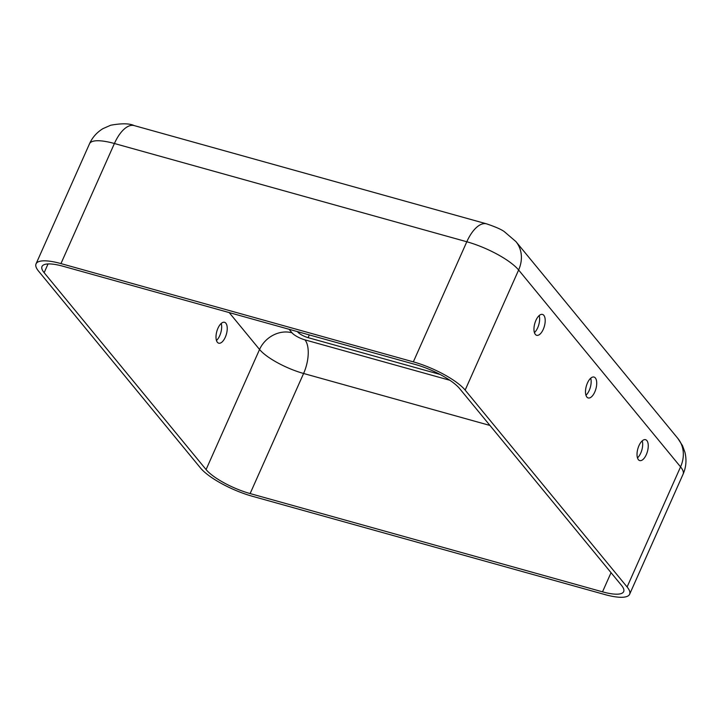 <?xml version="1.0" encoding="UTF-8"?>
<svg xmlns="http://www.w3.org/2000/svg" width="721" height="721" viewBox="0 0 721 721"><rect width="100%" height="100%" fill="white"/><g stroke="black" fill="none" stroke-linecap="round" stroke-linejoin="round"><path stroke-width="1.08" d="M217.372 342.277A10.842 4.984 -74.4 0 1 217.327 329.803A10.842 4.984 -74.4 0 1 224.528 322.296A10.842 4.984 -74.4 0 1 225.294 337.221A10.842 4.984 -74.4 0 1 218.706 343.187A10.842 4.984 -74.4 0 1 217.372 342.277M216.462 340.483A10.842 4.984 105.6 0 0 219.734 335.662A10.842 4.984 105.6 0 0 221.212 323.45M646.313 454.618A10.842 4.984 105.6 0 0 645.547 439.693A10.842 4.984 105.6 0 0 637.833 448.804A10.842 4.984 105.6 0 0 639.725 460.584A10.842 4.984 105.6 0 0 646.313 454.618M637.481 457.88A10.842 4.984 105.6 0 0 640.753 453.067A10.842 4.984 105.6 0 0 642.222 440.855M200.519 468.019L38.573 271.15A43.368 11.797 24 0 1 36.05 263.85A43.368 11.797 24 0 1 60.952 263.598L413.34 361.861A43.368 11.797 24 0 1 465.153 390.097L627.099 586.966A43.368 11.797 24 0 1 629.622 594.266A43.368 11.797 24 0 1 604.721 594.519L252.332 496.255A43.368 11.797 24 0 1 200.519 468.019M543.264 329.335A10.842 4.984 105.6 0 0 542.489 314.419A10.842 4.984 105.6 0 0 534.775 323.522A10.842 4.984 105.6 0 0 536.667 335.301A10.842 4.984 105.6 0 0 543.264 329.335M534.423 332.597A10.842 4.984 105.6 0 0 537.695 327.785A10.842 4.984 105.6 0 0 539.173 315.573M594.789 391.972A10.842 4.984 105.6 0 0 594.023 377.056A10.842 4.984 105.6 0 0 586.308 386.159A10.842 4.984 105.6 0 0 588.192 397.947A10.842 4.984 105.6 0 0 594.789 391.972M585.948 395.243A10.842 4.984 105.6 0 0 589.228 390.421A10.842 4.984 105.6 0 0 590.697 378.21M440.062 374.442L308.119 337.653A8.67 2.361 24 0 1 297.764 332.002L297.44 331.606M415.548 364.547A36.861 10.031 24 0 1 459.592 388.547L621.529 585.416A36.861 10.031 24 0 1 623.674 591.617A36.861 10.031 24 0 1 602.513 591.833L250.124 493.57A36.861 10.031 24 0 1 206.08 469.569L44.143 272.7A36.861 10.031 24 0 1 41.989 266.5A36.861 10.031 24 0 1 63.16 266.283L415.548 364.547M449.886 380.282L304.947 339.861A10.842 2.947 24 0 1 291.987 332.805L289.094 329.281M308.119 337.653L309.336 334.923M677.866 438.449A32.526 27.497 140.6 0 1 680.561 466.875A43.368 11.797 24 0 1 683.093 474.166C686.14 467.235 686.762 459.962 684.95 452.337L682.544 445.731L677.866 438.449L515.921 241.58A32.526 27.497 140.6 0 1 518.624 270.005L680.561 466.875L627.099 586.966M413.34 361.861L466.811 241.76A32.526 14.961 105.6 0 1 486.585 223.852L134.196 125.589A32.526 14.961 105.6 0 0 114.414 143.506L466.811 241.76A43.368 11.797 24 0 1 518.624 270.005L465.153 390.097M304.947 339.861A26.019 11.969 -74.4 0 1 303.595 373.478A36.861 10.031 24 0 1 259.551 349.478L206.08 469.569M489.938 425.444L303.595 373.478L250.124 493.57M291.987 332.805A26.019 21.99 -39.4 0 0 259.551 349.478L229.197 312.581M48.037 263.949L44.143 272.7M611.048 572.672L602.513 591.833M36.05 263.85L89.521 143.758A43.368 11.797 24 0 1 114.414 143.506L60.952 263.598M486.585 223.852C495.66 226.917 501.609 229.548 504.439 231.747L515.921 241.58M89.521 143.758C92.351 137.441 96.83 132.394 102.95 128.635L110.719 125.229C121.678 123.237 129.501 123.363 134.196 125.589M683.093 474.166L629.622 594.266"/></g></svg>

